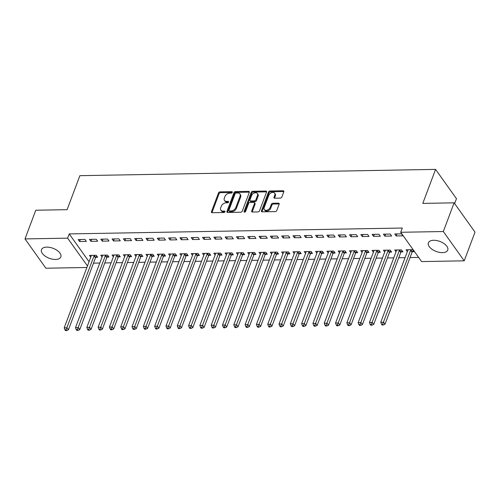 <?xml version="1.0" encoding="UTF-8"?>
<svg xmlns="http://www.w3.org/2000/svg" width="500" height="500" viewBox="0 0 500 500"><rect width="100%" height="100%" fill="white"/><g stroke="black" fill="none" stroke-linecap="round" stroke-linejoin="round"><path stroke-width="0.75" d="M232.3 192.369A0.912 0.619 -35.5 0 0 231.8 191.656L220.006 191.863A1.3 0.881 -35.5 0 0 218.506 192.925L211.45 211.7A1.3 0.881 -35.5 0 0 211.5 212.431A1.3 0.881 -35.5 0 0 212.169 212.725L223.962 212.512A0.912 0.619 -35.5 0 0 224.506 211.056L222.981 211.081A4.162 2.831 -35.5 0 1 220.85 210.162A4.162 2.831 -35.5 0 1 220.688 207.806L221.275 206.244A4.162 2.831 -35.5 0 1 226.081 202.844L227.606 202.812A0.912 0.619 -35.5 0 0 228.156 201.356L226.631 201.381A4.162 2.831 -35.5 0 1 224.494 200.463A4.162 2.831 -35.5 0 1 224.331 198.106L224.919 196.544A4.162 2.831 -35.5 0 1 229.725 193.144L231.25 193.113A0.912 0.619 -35.5 0 0 232.3 192.369L231.8 191.656M442.463 252.631A10.337 5.337 20.6 0 1 432.094 249.325A10.337 5.337 20.6 0 1 428.381 242.819A10.337 5.337 20.6 0 1 433.656 240.281A10.337 5.337 20.6 0 1 444.019 243.588A10.337 5.337 20.6 0 1 447.731 250.094A10.337 5.337 20.6 0 1 442.463 252.631M55.562 259.462A10.337 5.337 20.6 0 1 45.194 256.156A10.337 5.337 20.6 0 1 41.481 249.65A10.337 5.337 20.6 0 1 46.756 247.113A10.337 5.337 20.6 0 1 57.119 250.413A10.337 5.337 20.6 0 1 60.838 256.925A10.337 5.337 20.6 0 1 55.562 259.462M280.338 198.1A1.3 0.881 -35.5 0 0 281.837 197.037L283.819 191.769A1.3 0.881 -35.5 0 0 283.769 191.038A1.3 0.881 -35.5 0 0 283.1 190.75L270.006 190.981A1.3 0.881 -35.5 0 0 268.5 192.044L261.444 210.819A1.3 0.881 -35.5 0 0 261.494 211.55A1.3 0.881 -35.5 0 0 262.162 211.838L275.262 211.606A1.3 0.881 -35.5 0 0 276.762 210.544L279.15 204.181A1.3 0.881 -35.5 0 0 279.1 203.45A1.3 0.881 -35.5 0 0 278.438 203.162L272.831 203.256A1.3 0.881 -35.5 0 0 271.331 204.319L270.144 207.475A3.481 2.362 -35.5 0 1 267.35 210.081A3.481 2.362 -35.5 0 1 264.337 209.55A3.481 2.362 -35.5 0 1 264.206 207.581L268.85 195.219A3.481 2.362 -35.5 0 1 271.644 192.613A3.481 2.362 -35.5 0 1 274.656 193.15A3.481 2.362 -35.5 0 1 274.788 195.119L274.012 197.175A1.3 0.881 -35.5 0 0 274.062 197.913A1.3 0.881 -35.5 0 0 274.731 198.2L280.338 198.1M400.706 232.281L443.331 231.531L464.219 260.825L421.594 261.581L400.706 232.281L402.306 228.031L69.225 233.912L67.625 238.162L87.456 265.981M86.888 267.488L45.888 268.212L25 238.912L35.781 210.225L67.1 209.675L79.881 175.669L435.575 169.387L422.794 203.394L454.113 202.838L443.331 231.531M25 238.912L67.625 238.162M249.306 192.381A1.3 0.881 -35.5 0 0 249.256 191.644A1.3 0.881 -35.5 0 0 248.588 191.356L235.487 191.588A1.3 0.881 -35.5 0 0 233.988 192.65L226.931 211.425A1.3 0.881 -35.5 0 0 226.981 212.162A1.3 0.881 -35.5 0 0 227.65 212.45L240.744 212.219A1.3 0.881 -35.5 0 0 242.25 211.156L249.306 192.381M252.75 191.281L265.844 191.05A1.3 0.881 -35.5 0 1 266.512 191.344A1.3 0.881 -35.5 0 1 266.562 192.075L259.506 210.85A1.3 0.881 -35.5 0 1 258 211.912L252.4 212.013A1.3 0.881 -35.5 0 1 251.731 211.725A1.3 0.881 -35.5 0 1 251.681 210.987L254.544 203.375A1.3 0.881 -35.5 0 0 254.494 202.638A1.3 0.881 -35.5 0 0 253.825 202.35L250.106 202.419A1.3 0.881 -35.5 0 0 248.606 203.481L245.625 211.406A0.912 0.619 -35.5 0 1 244.069 211.431L251.244 192.344A1.3 0.881 -35.5 0 1 252.75 191.281L253.312 192.075L266.406 191.844L265.844 191.05M454.631 203.562L456.463 198.688L435.575 169.387M383.444 234.175L384.856 236.156L391.637 236.038L390.231 234.056L383.444 234.175M401.1 251.906L402.931 251.875L401.519 249.894L394.731 250.012L396.019 251.819M360.831 234.575L362.244 236.556L369.025 236.438L367.619 234.456L360.831 234.575M378.488 252.306L380.319 252.275L378.906 250.294L372.119 250.413L373.406 252.219M338.219 234.975L339.631 236.956L346.413 236.838L345.006 234.856L338.219 234.975M355.875 252.706L357.706 252.675L356.294 250.694L349.506 250.812L350.794 252.619M315.606 235.375L317.019 237.356L323.8 237.237L322.394 235.256L315.606 235.375M333.263 253.106L335.094 253.069L333.681 251.094L326.894 251.213L328.181 253.019M292.994 235.775L294.406 237.756L301.188 237.631L299.781 235.656L292.994 235.775M310.65 253.5L312.481 253.469L311.069 251.494L304.281 251.612L305.569 253.419M270.381 236.175L271.794 238.156L278.575 238.031L277.169 236.056L270.381 236.175M288.038 253.9L289.869 253.869L288.456 251.887L281.669 252.013L282.956 253.812M247.769 236.575L249.181 238.55L255.963 238.431L254.556 236.456L247.769 236.575M265.425 254.3L267.256 254.269L265.844 252.288L259.056 252.406L260.344 254.213M225.156 236.975L226.569 238.95L233.35 238.831L231.944 236.85L225.156 236.975M242.812 254.7L244.644 254.669L243.231 252.688L236.444 252.806L237.731 254.613M202.544 237.369L203.956 239.35L210.738 239.231L209.331 237.25L202.544 237.369M220.2 255.1L222.031 255.069L220.619 253.088L213.831 253.206L215.119 255.012M179.931 237.769L181.344 239.75L188.125 239.631L186.719 237.65L179.931 237.769M197.587 255.5L199.419 255.469L198.006 253.487L191.219 253.606L192.506 255.413M157.319 238.169L158.731 240.15L165.512 240.031L164.106 238.05L157.319 238.169M174.975 255.9L176.806 255.869L175.394 253.888L168.606 254.006L169.894 255.812M134.706 238.569L136.119 240.55L142.9 240.431L141.494 238.45L134.706 238.569M152.363 256.3L154.194 256.262L152.781 254.288L146 254.406L147.281 256.212M112.094 238.969L113.506 240.95L120.288 240.825L118.881 238.85L112.094 238.969M129.75 256.694L131.581 256.663L130.169 254.688L123.387 254.806L124.669 256.613M89.481 239.369L90.894 241.344L97.675 241.225L96.269 239.25L89.481 239.369M107.137 257.094L108.969 257.062L107.556 255.081L100.775 255.206L102.056 257.006M69.225 233.912L89.056 261.731M93.481 263.15L99.794 263.038M104.787 262.95L111.1 262.838M116.094 262.75L122.406 262.638M127.4 262.55L133.713 262.438M138.706 262.35L145.019 262.238M150.013 262.15L156.325 262.038M161.319 261.95L167.631 261.837M172.625 261.75L178.938 261.644M183.931 261.55L190.244 261.444M195.238 261.356L201.55 261.244M206.544 261.156L212.856 261.044M217.85 260.956L224.163 260.844M229.156 260.756L235.469 260.644M240.463 260.556L246.775 260.444M251.769 260.356L258.081 260.244M263.075 260.156L269.387 260.044M274.381 259.956L280.694 259.844M285.688 259.756L292 259.644M296.994 259.556L303.306 259.444M308.3 259.356L314.613 259.244M319.606 259.156L325.919 259.044M330.913 258.956L337.225 258.844M342.219 258.756L348.531 258.65M353.525 258.556L359.837 258.45M364.831 258.363L371.144 258.25M376.138 258.163L382.45 258.05M387.444 257.962L393.756 257.85M398.75 257.762L405.062 257.65M410.056 257.562L418.619 257.413M95.831 257.294L97.662 257.262L96.25 255.281L89.469 255.4L90.75 257.206M78.175 239.569L79.588 241.544L86.369 241.425L84.963 239.45L78.175 239.569M118.444 256.894L120.275 256.863L118.863 254.881L112.081 255.006L113.362 256.806M100.787 239.169L102.2 241.15L108.981 241.025L107.575 239.05L100.787 239.169M141.056 256.494L142.887 256.462L141.475 254.488L134.694 254.606L135.975 256.413M123.4 238.769L124.812 240.75L131.594 240.625L130.188 238.65L123.4 238.769M163.669 256.1L165.5 256.062L164.088 254.088L157.306 254.206L158.588 256.012M146.012 238.369L147.425 240.35L154.206 240.231L152.8 238.25L146.012 238.369M186.281 255.7L188.113 255.669L186.7 253.688L179.913 253.806L181.2 255.613M168.625 237.969L170.037 239.95L176.819 239.831L175.413 237.85L168.625 237.969M208.894 255.3L210.725 255.269L209.312 253.287L202.525 253.406L203.812 255.212M191.238 237.569L192.65 239.55L199.431 239.431L198.025 237.45L191.238 237.569M231.506 254.9L233.337 254.869L231.925 252.887L225.138 253.006L226.425 254.812M213.85 237.169L215.263 239.15L222.044 239.031L220.637 237.05L213.85 237.169M254.119 254.5L255.95 254.469L254.537 252.488L247.75 252.606L249.037 254.412M236.462 236.775L237.875 238.75L244.656 238.631L243.25 236.65L236.462 236.775M276.731 254.1L278.562 254.069L277.15 252.087L270.363 252.213L271.65 254.013M259.075 236.375L260.487 238.35L267.269 238.231L265.863 236.256L259.075 236.375M299.344 253.7L301.175 253.669L299.762 251.694L292.975 251.812L294.262 253.619M281.688 235.975L283.1 237.956L289.881 237.831L288.475 235.856L281.688 235.975M321.956 253.306L323.787 253.269L322.375 251.294L315.587 251.412L316.875 253.219M304.3 235.575L305.712 237.556L312.494 237.438L311.087 235.456L304.3 235.575M344.569 252.906L346.4 252.875L344.988 250.894L338.2 251.012L339.487 252.819M326.912 235.175L328.325 237.156L335.106 237.037L333.7 235.056L326.912 235.175M367.181 252.506L369.012 252.475L367.6 250.494L360.812 250.613L362.1 252.419M349.525 234.775L350.938 236.756L357.719 236.637L356.312 234.656L349.525 234.775M389.794 252.106L391.625 252.075L390.213 250.094L383.425 250.212L384.712 252.019M372.137 234.375L373.55 236.356L380.331 236.238L378.925 234.256L372.137 234.375M412.406 251.706L414.237 251.675L412.825 249.694L406.037 249.812L407.325 251.619M394.75 233.981L396.163 235.956L402.944 235.837L401.538 233.856L394.75 233.981M454.113 202.838L475 232.138L464.219 260.825M79.588 241.544L80.344 239.531M90.894 241.344L91.65 239.331M102.2 241.15L102.956 239.131M113.506 240.95L114.262 238.931M124.812 240.75L125.569 238.731M136.119 240.55L136.875 238.531M147.425 240.35L148.181 238.331M158.731 240.15L159.488 238.131M170.037 239.95L170.794 237.931M181.344 239.75L182.1 237.731M192.65 239.55L193.406 237.531M203.956 239.35L204.713 237.331M215.263 239.15L216.019 237.131M226.569 238.95L227.325 236.931M237.875 238.75L238.631 236.731M249.181 238.55L249.938 236.537M260.487 238.35L261.244 236.337M271.794 238.156L272.55 236.137M283.1 237.956L283.856 235.938M294.406 237.756L295.163 235.738M305.712 237.556L306.469 235.538M317.019 237.356L317.775 235.338M328.325 237.156L329.081 235.138M339.631 236.956L340.387 234.938M350.938 236.756L351.694 234.737M362.244 236.556L363 234.537M373.55 236.356L374.306 234.338M384.856 236.156L385.613 234.137M396.163 235.956L396.919 233.938M224.494 200.463L225.056 201.25A4.162 2.831 -35.5 0 0 227.194 202.175L226.631 201.381M228.625 202.15L227.194 202.175M220.85 210.162L221.412 210.95A4.162 2.831 -35.5 0 0 223.55 211.875L222.981 211.081M224.975 211.85L223.55 211.875M232.269 192.45L220.575 192.656A1.3 0.881 -35.5 0 0 219.069 193.719L212.013 212.488A1.3 0.881 -35.5 0 0 211.956 212.706M249.363 192.169A1.3 0.881 -35.5 0 0 249.15 192.15L236.056 192.381A1.3 0.881 -35.5 0 0 234.556 193.444L227.494 212.219A1.3 0.881 -35.5 0 0 227.438 212.431M236.163 193.025A0.912 0.619 -35.5 0 0 235.113 193.769L228.919 210.25A0.912 0.619 -35.5 0 0 229.419 210.969L231.031 210.938A4.162 2.831 -35.5 0 0 235.831 207.537L240.069 196.275A4.162 2.831 -35.5 0 0 239.906 193.919A4.162 2.831 -35.5 0 0 237.769 193L236.163 193.025M228.95 210.763L229.519 211.556A0.912 0.619 -35.5 0 0 229.981 211.756L229.419 210.969M239.906 193.919L240.469 194.713A4.162 2.831 -35.5 0 1 240.631 197.069L236.4 208.331A4.162 2.831 -35.5 0 1 231.594 211.731L229.981 211.756M254.494 202.638L255.056 203.431A1.3 0.881 -35.5 0 1 255.106 204.169L252.244 211.781A1.3 0.881 -35.5 0 0 252.188 211.994M244.669 212.144L251.812 193.137L251.244 192.344M257.512 195.475A3.481 2.362 -35.5 0 0 257.375 193.506A3.481 2.362 -35.5 0 0 254.369 192.969A3.481 2.362 -35.5 0 0 251.575 195.581L249.938 199.931A1.3 0.881 -35.5 0 0 249.988 200.669A1.3 0.881 -35.5 0 0 250.656 200.956L254.375 200.894A1.3 0.881 -35.5 0 0 255.875 199.831L257.512 195.475L258.075 196.269A3.481 2.362 -35.5 0 0 257.944 194.3L257.375 193.506M249.988 200.669L250.55 201.462A1.3 0.881 -35.5 0 0 251.219 201.75L250.656 200.956M258.075 196.269L256.438 200.619A1.3 0.881 -35.5 0 1 254.938 201.681L251.219 201.75M253.312 192.075A1.3 0.881 -35.5 0 0 251.812 193.137M274.656 193.15L275.219 193.944A3.481 2.362 -35.5 0 1 275.35 195.906L274.581 197.969A1.3 0.881 -35.5 0 0 274.519 198.181M264.337 209.55L264.906 210.344A3.481 2.362 -35.5 0 0 267.913 210.875A3.481 2.362 -35.5 0 0 270.706 208.269L270.144 207.475M279.212 203.969A1.3 0.881 -35.5 0 0 279 203.95L273.394 204.05A1.3 0.881 -35.5 0 0 271.894 205.113L270.706 208.269M283.875 191.556A1.3 0.881 -35.5 0 0 283.663 191.537L270.569 191.769A1.3 0.881 -35.5 0 0 269.069 192.831L262.013 211.606A1.3 0.881 -35.5 0 0 261.956 211.825M91.294 255.369L91.306 255.525A1.325 0.9 144.5 0 1 91.237 255.919L64.2 327.856L67.025 327.806L68.438 329.787L95.475 257.85A1.325 0.9 144.5 0 1 95.706 257.45L96.806 256.069M66.081 329.8L64.95 329.819L65.512 330.613L66.644 330.588L66.081 329.8L94.062 255.869A1.325 0.9 144.5 0 1 94.294 255.475L94.419 255.312M64.95 329.819L64.2 327.856M68.438 329.787L66.644 330.588M102.6 255.169L102.613 255.325A1.325 0.9 144.5 0 1 102.544 255.719L75.506 327.656L78.331 327.606L79.744 329.588L106.781 257.65A1.325 0.9 144.5 0 1 107.013 257.25L108.112 255.869M77.387 329.6L76.256 329.619L76.819 330.412L77.95 330.387L77.387 329.6L105.369 255.669A1.325 0.9 144.5 0 1 105.6 255.275L105.725 255.119M76.256 329.619L75.506 327.656M79.744 329.588L77.95 330.387M113.906 254.969L113.919 255.125A1.325 0.9 144.5 0 1 113.85 255.519L86.812 327.456L89.637 327.406L91.05 329.387L118.088 257.45A1.325 0.9 144.5 0 1 118.319 257.05L119.419 255.669M88.694 329.4L87.562 329.419L88.125 330.213L89.256 330.194L88.694 329.4L116.675 255.469A1.325 0.9 144.5 0 1 116.906 255.075L117.031 254.919M87.562 329.419L86.812 327.456M91.05 329.387L89.256 330.194M125.213 254.775L125.225 254.925A1.325 0.9 144.5 0 1 125.156 255.319L98.119 327.256L100.944 327.206L102.356 329.188L129.394 257.25A1.325 0.9 144.5 0 1 129.625 256.856L130.725 255.469M100 329.2L98.869 329.219L99.431 330.012L100.562 329.994L100 329.2L127.981 255.275A1.325 0.9 144.5 0 1 128.212 254.875L128.338 254.719M98.869 329.219L98.119 327.256M102.356 329.188L100.562 329.994M136.519 254.575L136.531 254.725A1.325 0.9 144.5 0 1 136.463 255.125L109.425 327.056L112.25 327.013L113.663 328.988L140.7 257.05A1.325 0.9 144.5 0 1 140.931 256.656L142.031 255.269M111.306 329L110.175 329.019L110.738 329.812L111.869 329.794L111.306 329L139.288 255.075A1.325 0.9 144.5 0 1 139.519 254.675L139.644 254.519M110.175 329.019L109.425 327.056M113.663 328.988L111.869 329.794M147.825 254.375L147.838 254.525A1.325 0.9 144.5 0 1 147.769 254.925L120.731 326.863L123.556 326.812L124.969 328.787L152.006 256.85A1.325 0.9 144.5 0 1 152.238 256.456L153.338 255.069M122.613 328.8L121.481 328.819L122.044 329.613L123.175 329.594L122.613 328.8L150.594 254.875A1.325 0.9 144.5 0 1 150.825 254.475L150.95 254.319M121.481 328.819L120.731 326.863M124.969 328.787L123.175 329.594M159.131 254.175L159.144 254.325A1.325 0.9 144.5 0 1 159.075 254.725L132.037 326.662L134.863 326.613L136.275 328.587L163.312 256.65A1.325 0.9 144.5 0 1 163.544 256.256L164.644 254.869M133.919 328.6L132.787 328.619L133.35 329.412L134.481 329.394L133.919 328.6L161.9 254.675A1.325 0.9 144.5 0 1 162.131 254.275L162.256 254.119M132.787 328.619L132.037 326.662M136.275 328.587L134.481 329.394M170.438 253.975L170.45 254.131A1.325 0.9 144.5 0 1 170.381 254.525L143.344 326.463L146.169 326.413L147.581 328.387L174.619 256.456A1.325 0.9 144.5 0 1 174.85 256.056L175.95 254.669M145.225 328.4L144.094 328.419L144.656 329.212L145.787 329.194L145.225 328.4L173.206 254.475A1.325 0.9 144.5 0 1 173.438 254.075L173.562 253.919M144.094 328.419L143.344 326.463M147.581 328.387L145.787 329.194M181.744 253.775L181.756 253.931A1.325 0.9 144.5 0 1 181.688 254.325L154.65 326.262L157.475 326.213L158.887 328.194L185.925 256.256A1.325 0.9 144.5 0 1 186.156 255.856L187.256 254.475M156.531 328.2L155.4 328.219L155.963 329.012L157.094 328.994L156.531 328.2L184.513 254.275A1.325 0.9 144.5 0 1 184.744 253.875L184.869 253.719M155.4 328.219L154.65 326.262M158.887 328.194L157.094 328.994M193.05 253.575L193.062 253.731A1.325 0.9 144.5 0 1 192.994 254.125L165.956 326.062L168.781 326.012L170.194 327.994L197.231 256.056A1.325 0.9 144.5 0 1 197.463 255.656L198.562 254.275M167.838 328L166.706 328.019L167.269 328.812L168.4 328.794L167.838 328L195.819 254.075A1.325 0.9 144.5 0 1 196.05 253.675L196.175 253.519M166.706 328.019L165.956 326.062M170.194 327.994L168.4 328.794M204.356 253.375L204.369 253.531A1.325 0.9 144.5 0 1 204.3 253.925L177.262 325.863L180.087 325.812L181.5 327.794L208.538 255.856A1.325 0.9 144.5 0 1 208.769 255.456L209.869 254.075M179.144 327.8L178.012 327.825L178.575 328.612L179.706 328.594L179.144 327.8L207.125 253.875A1.325 0.9 144.5 0 1 207.356 253.475L207.481 253.319M178.012 327.825L177.262 325.863M181.5 327.794L179.706 328.594M215.662 253.175L215.675 253.331A1.325 0.9 144.5 0 1 215.606 253.725L188.569 325.662L191.394 325.613L192.806 327.594L219.844 255.656A1.325 0.9 144.5 0 1 220.075 255.256L221.175 253.875M190.45 327.6L189.319 327.625L189.881 328.413L191.012 328.394L190.45 327.6L218.431 253.675A1.325 0.9 144.5 0 1 218.663 253.275L218.787 253.119M189.319 327.625L188.569 325.662M192.806 327.594L191.012 328.394M226.969 252.975L226.981 253.131A1.325 0.9 144.5 0 1 226.912 253.525L199.875 325.462L202.7 325.412L204.112 327.394L231.15 255.456A1.325 0.9 144.5 0 1 231.381 255.056L232.481 253.675M201.756 327.4L200.625 327.425L201.188 328.212L202.319 328.194L201.756 327.4L229.737 253.475A1.325 0.9 144.5 0 1 229.969 253.075L230.094 252.919M200.625 327.425L199.875 325.462M204.112 327.394L202.319 328.194M238.275 252.775L238.287 252.931A1.325 0.9 144.5 0 1 238.219 253.325L211.181 325.262L214.006 325.213L215.419 327.194L242.456 255.256A1.325 0.9 144.5 0 1 242.688 254.856L243.787 253.475M213.062 327.206L211.931 327.225L212.494 328.013L213.625 327.994L213.062 327.206L241.044 253.275A1.325 0.9 144.5 0 1 241.275 252.875L241.4 252.719M211.931 327.225L211.181 325.262M215.419 327.194L213.625 327.994M249.581 252.575L249.594 252.731A1.325 0.9 144.5 0 1 249.525 253.125L222.488 325.062L225.312 325.012L226.725 326.994L253.762 255.056A1.325 0.9 144.5 0 1 253.994 254.656L255.094 253.275M224.369 327.006L223.238 327.025L223.8 327.812L224.931 327.794L224.369 327.006L252.35 253.075A1.325 0.9 144.5 0 1 252.581 252.681L252.706 252.519M223.238 327.025L222.488 325.062M226.725 326.994L224.931 327.794M260.887 252.375L260.9 252.531A1.325 0.9 144.5 0 1 260.831 252.925L233.794 324.862L236.619 324.812L238.031 326.794L265.069 254.856A1.325 0.9 144.5 0 1 265.3 254.456L266.4 253.075M235.675 326.806L234.544 326.825L235.106 327.619L236.238 327.594L235.675 326.806L263.656 252.875A1.325 0.9 144.5 0 1 263.888 252.481L264.012 252.319M234.544 326.825L233.794 324.862M238.031 326.794L236.238 327.594M272.194 252.175L272.206 252.331A1.325 0.9 144.5 0 1 272.137 252.725L245.1 324.663L247.925 324.613L249.338 326.594L276.375 254.656A1.325 0.9 144.5 0 1 276.606 254.256L277.706 252.875M246.981 326.606L245.85 326.625L246.412 327.419L247.544 327.394L246.981 326.606L274.962 252.675A1.325 0.9 144.5 0 1 275.194 252.281L275.319 252.125M245.85 326.625L245.1 324.663M249.338 326.594L247.544 327.394M283.5 251.975L283.512 252.131A1.325 0.9 144.5 0 1 283.444 252.525L256.406 324.462L259.231 324.412L260.644 326.394L287.681 254.456A1.325 0.9 144.5 0 1 287.913 254.056L289.012 252.675M258.288 326.406L257.156 326.425L257.719 327.219L258.85 327.2L258.288 326.406L286.269 252.475A1.325 0.9 144.5 0 1 286.5 252.081L286.625 251.925M257.156 326.425L256.406 324.462M260.644 326.394L258.85 327.2M294.806 251.781L294.819 251.931A1.325 0.9 144.5 0 1 294.75 252.325L267.712 324.263L270.538 324.212L271.95 326.194L298.988 254.256A1.325 0.9 144.5 0 1 299.219 253.863L300.319 252.475M269.594 326.206L268.463 326.225L269.025 327.019L270.156 327L269.594 326.206L297.575 252.281A1.325 0.9 144.5 0 1 297.806 251.881L297.931 251.725M268.463 326.225L267.712 324.263M271.95 326.194L270.156 327M306.112 251.581L306.125 251.731A1.325 0.9 144.5 0 1 306.056 252.131L279.019 324.062L281.844 324.019L283.256 325.994L310.294 254.056A1.325 0.9 144.5 0 1 310.525 253.663L311.625 252.275M280.9 326.006L279.769 326.025L280.331 326.819L281.462 326.8L280.9 326.006L308.881 252.081A1.325 0.9 144.5 0 1 309.113 251.681L309.237 251.525M279.769 326.025L279.019 324.062M283.256 325.994L281.462 326.8M317.419 251.381L317.431 251.531A1.325 0.9 144.5 0 1 317.362 251.931L290.325 323.869L293.15 323.819L294.562 325.794L321.6 253.856A1.325 0.9 144.5 0 1 321.831 253.463L322.931 252.075M292.206 325.806L291.075 325.825L291.637 326.619L292.769 326.6L292.206 325.806L320.188 251.881A1.325 0.9 144.5 0 1 320.419 251.481L320.544 251.325M291.075 325.825L290.325 323.869M294.562 325.794L292.769 326.6M328.725 251.181L328.738 251.331A1.325 0.9 144.5 0 1 328.669 251.731L301.631 323.669L304.456 323.619L305.869 325.594L332.906 253.656A1.325 0.9 144.5 0 1 333.137 253.263L334.237 251.875M303.512 325.606L302.381 325.625L302.944 326.419L304.075 326.4L303.512 325.606L331.494 251.681A1.325 0.9 144.5 0 1 331.725 251.281L331.85 251.125M302.381 325.625L301.631 323.669M305.869 325.594L304.075 326.4M340.031 250.981L340.044 251.137A1.325 0.9 144.5 0 1 339.975 251.531L312.938 323.469L315.763 323.419L317.175 325.394L344.212 253.463A1.325 0.9 144.5 0 1 344.444 253.062L345.544 251.675M314.819 325.406L313.688 325.425L314.25 326.219L315.381 326.2L314.819 325.406L342.8 251.481A1.325 0.9 144.5 0 1 343.031 251.081L343.156 250.925M313.688 325.425L312.938 323.469M317.175 325.394L315.381 326.2M351.337 250.781L351.35 250.938A1.325 0.9 144.5 0 1 351.281 251.331L324.237 323.269L327.069 323.219L328.481 325.2L355.519 253.263A1.325 0.9 144.5 0 1 355.75 252.862L356.85 251.481M326.125 325.206L324.994 325.225L325.556 326.019L326.688 326L326.125 325.206L354.106 251.281A1.325 0.9 144.5 0 1 354.338 250.881L354.462 250.725M324.994 325.225L324.237 323.269M328.481 325.2L326.688 326M362.644 250.581L362.656 250.738A1.325 0.9 144.5 0 1 362.587 251.131L335.544 323.069L338.375 323.019L339.787 325L366.825 253.062A1.325 0.9 144.5 0 1 367.056 252.662L368.156 251.281M337.431 325.006L336.3 325.025L336.863 325.819L337.994 325.8L337.431 325.006L365.412 251.081A1.325 0.9 144.5 0 1 365.644 250.681L365.769 250.525M336.3 325.025L335.544 323.069M339.787 325L337.994 325.8M373.95 250.381L373.963 250.538A1.325 0.9 144.5 0 1 373.894 250.931L346.85 322.869L349.681 322.819L351.094 324.8L378.131 252.862A1.325 0.9 144.5 0 1 378.363 252.463L379.462 251.081M348.738 324.806L347.606 324.831L348.169 325.619L349.3 325.6L348.738 324.806L376.719 250.881A1.325 0.9 144.5 0 1 376.95 250.481L377.075 250.325M347.606 324.831L346.85 322.869M351.094 324.8L349.3 325.6M385.256 250.181L385.269 250.338A1.325 0.9 144.5 0 1 385.2 250.731L358.156 322.669L360.988 322.619L362.4 324.6L389.438 252.662A1.325 0.9 144.5 0 1 389.669 252.262L390.769 250.881M360.044 324.606L358.913 324.631L359.475 325.419L360.606 325.4L360.044 324.606L388.025 250.681A1.325 0.9 144.5 0 1 388.256 250.281L388.381 250.125M358.913 324.631L358.156 322.669M362.4 324.6L360.606 325.4M396.562 249.981L396.575 250.138A1.325 0.9 144.5 0 1 396.506 250.531L369.462 322.469L372.294 322.419L373.706 324.4L400.744 252.463A1.325 0.9 144.5 0 1 400.975 252.062L402.075 250.681M371.35 324.406L370.219 324.431L370.781 325.219L371.912 325.2L371.35 324.406L399.331 250.481A1.325 0.9 144.5 0 1 399.562 250.081L399.688 249.925M370.219 324.431L369.462 322.469M373.706 324.4L371.912 325.2M407.869 249.781L407.881 249.938A1.325 0.9 144.5 0 1 407.812 250.331L380.769 322.269L383.6 322.219L385.012 324.2L412.05 252.262A1.325 0.9 144.5 0 1 412.281 251.863L413.381 250.481M382.656 324.212L381.525 324.231L382.088 325.019L383.219 325L382.656 324.212L410.637 250.281A1.325 0.9 144.5 0 1 410.869 249.881L410.994 249.725M381.525 324.231L380.769 322.269M385.012 324.2L383.219 325M225.012 211.762L224.506 211.056M228.663 202.062L228.156 201.356M212.013 212.488L211.45 211.7M219.069 193.719L218.506 192.925M220.575 192.656L220.006 191.863M227.494 212.219L226.931 211.425M234.556 193.444L233.988 192.65M236.056 192.381L235.487 191.588M249.15 192.15L248.588 191.356M231.594 211.731L231.031 210.938M236.4 208.331L235.831 207.537M240.631 197.069L240.069 196.275M252.244 211.781L251.681 210.987M255.106 204.169L254.544 203.375M244.581 212.15L244.069 211.431M254.938 201.681L254.375 200.894M256.438 200.619L255.875 199.831M274.581 197.969L274.012 197.175M275.35 195.906L274.788 195.119M271.894 205.113L271.331 204.319M273.394 204.05L272.831 203.256M279 203.95L278.438 203.162M262.013 211.606L261.444 210.819M269.069 192.831L268.5 192.044M270.569 191.769L270.006 190.981M283.663 191.537L283.1 190.75M95.475 257.85L94.062 255.869M95.706 257.45L94.294 255.475M106.781 257.65L105.369 255.669M107.013 257.25L105.6 255.275M118.088 257.45L116.675 255.469M118.319 257.05L116.906 255.075M129.394 257.25L127.981 255.275M129.625 256.856L128.212 254.875M140.7 257.05L139.288 255.075M140.931 256.656L139.519 254.675M152.006 256.85L150.594 254.875M152.238 256.456L150.825 254.475M163.312 256.65L161.9 254.675M163.544 256.256L162.131 254.275M174.619 256.456L173.206 254.475M174.85 256.056L173.438 254.075M185.925 256.256L184.513 254.275M186.156 255.856L184.744 253.875M197.231 256.056L195.819 254.075M197.463 255.656L196.05 253.675M208.538 255.856L207.125 253.875M208.769 255.456L207.356 253.475M219.844 255.656L218.431 253.675M220.075 255.256L218.663 253.275M231.15 255.456L229.737 253.475M231.381 255.056L229.969 253.075M242.456 255.256L241.044 253.275M242.688 254.856L241.275 252.875M253.762 255.056L252.35 253.075M253.994 254.656L252.581 252.681M265.069 254.856L263.656 252.875M265.3 254.456L263.888 252.481M276.375 254.656L274.962 252.675M276.606 254.256L275.194 252.281M287.681 254.456L286.269 252.475M287.913 254.056L286.5 252.081M298.988 254.256L297.575 252.281M299.219 253.863L297.806 251.881M310.294 254.056L308.881 252.081M310.525 253.663L309.113 251.681M321.6 253.856L320.188 251.881M321.831 253.463L320.419 251.481M332.906 253.656L331.494 251.681M333.137 253.263L331.725 251.281M344.212 253.463L342.8 251.481M344.444 253.062L343.031 251.081M355.519 253.263L354.106 251.281M355.75 252.862L354.338 250.881M366.825 253.062L365.412 251.081M367.056 252.662L365.644 250.681M378.131 252.862L376.719 250.881M378.363 252.463L376.95 250.481M389.438 252.662L388.025 250.681M389.669 252.262L388.256 250.281M400.744 252.463L399.331 250.481M400.975 252.062L399.562 250.081M412.05 252.262L410.637 250.281M412.281 251.863L410.869 249.881"/></g></svg>
